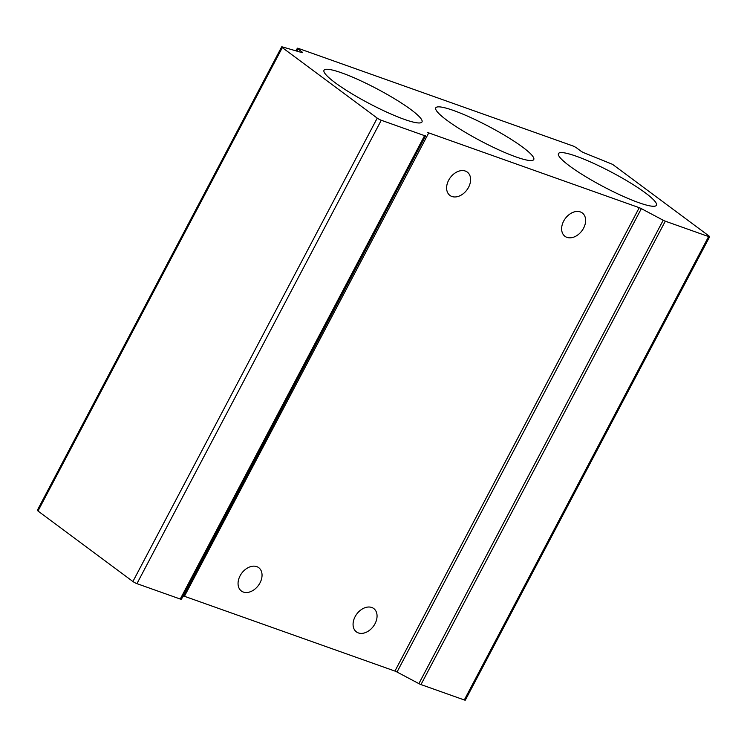 <?xml version="1.0" encoding="UTF-8"?>
<svg xmlns="http://www.w3.org/2000/svg" width="747" height="747" viewBox="0 0 747 747"><rect width="100%" height="100%" fill="white"/><g stroke="black" fill="none" stroke-linecap="round" stroke-linejoin="round"><path stroke-width="1.12" d="M375.013 623.745A14.538 10.337 -53.4 0 1 356.394 631.878A14.538 10.337 -53.4 0 1 355.114 616.667A14.538 10.337 -53.4 0 1 373.733 608.534A14.538 10.337 -53.4 0 1 375.013 623.745M260.003 582.875A14.538 10.337 -53.4 0 1 241.374 591.008A14.538 10.337 -53.4 0 1 240.095 575.806A14.538 10.337 -53.4 0 1 258.714 567.673A14.538 10.337 -53.4 0 1 260.003 582.875M583.584 228.171A14.538 10.337 -53.4 0 1 564.956 236.304A14.538 10.337 -53.4 0 1 563.677 221.093A14.538 10.337 -53.4 0 1 582.296 212.96A14.538 10.337 -53.4 0 1 583.584 228.171M468.565 187.301A14.538 10.337 -53.4 0 1 449.937 195.434A14.538 10.337 -53.4 0 1 448.658 180.223A14.538 10.337 -53.4 0 1 467.286 172.09A14.538 10.337 -53.4 0 1 468.565 187.301M335.076 82.646A55.39 8.301 27.8 0 0 387.665 112.554A55.39 8.301 27.8 0 0 421.98 121.985A55.39 8.301 27.8 0 0 410.925 109.594A55.39 8.301 27.8 0 0 358.121 79.584A55.39 8.301 27.8 0 0 323.983 70.321A55.39 8.301 27.8 0 0 335.076 82.646M446.837 120.23A55.39 8.301 27.8 0 0 499.426 150.147A55.39 8.301 27.8 0 0 533.741 159.569A55.39 8.301 27.8 0 0 522.676 147.178A55.39 8.301 27.8 0 0 469.872 117.167A55.39 8.301 27.8 0 0 435.744 107.904A55.39 8.301 27.8 0 0 446.837 120.23M569.531 165.946A55.39 8.301 27.8 0 0 622.13 195.863A55.39 8.301 27.8 0 0 656.436 205.294A55.39 8.301 27.8 0 0 645.38 192.903A55.39 8.301 27.8 0 0 592.576 162.893A55.39 8.301 27.8 0 0 558.448 153.621A55.39 8.301 27.8 0 0 569.531 165.946M665.297 221.187L420.981 684.579A3.231 0.486 -152.2 0 1 418.88 683.626L663.196 220.234A3.231 0.486 27.8 0 0 665.297 221.187L708.614 236.575A3.231 0.486 27.8 0 0 709.65 236.734A3.231 0.486 27.8 0 0 709.006 236.005L612.559 164.349L584.257 152.902A3.231 0.486 -152.2 0 1 580.634 150.922L576.693 147.99A3.231 0.486 27.8 0 0 572.65 145.852L298.38 48.396A3.231 0.486 27.8 0 0 297.353 48.247A3.231 0.486 27.8 0 0 297.997 48.966L296.858 51.113M418.88 683.626L397.03 672.029A3.231 0.486 27.8 0 0 394.93 671.077L184.425 596.283A3.231 0.486 27.8 0 0 183.398 596.125L181.297 599.206A3.231 0.486 -152.2 0 1 180.26 599.047L424.585 135.655A3.231 0.486 27.8 0 0 425.613 135.814L181.297 599.206M301.62 52.495L301.937 51.888A3.231 0.486 -152.2 0 1 302.582 52.607A3.231 0.486 -152.2 0 1 301.909 52.579L282.347 46.912A3.231 0.486 27.8 0 0 281.666 46.884A3.231 0.486 27.8 0 0 282.31 47.603L377.226 118.119A3.231 0.486 27.8 0 0 381.259 120.258L136.944 583.65L180.26 599.047M136.944 583.65A3.231 0.486 -152.2 0 1 132.91 581.511L377.226 118.119M282.31 47.603L37.994 510.995L132.91 581.511M37.994 510.995A3.231 0.486 -152.2 0 1 37.35 510.266L281.666 46.884M709.65 236.734L465.334 700.116A3.231 0.486 -152.2 0 1 464.298 699.967L708.614 236.575M420.981 684.579L464.298 699.967M381.259 120.258L424.585 135.655M183.398 596.125L425.613 135.814M427.714 132.733A3.231 0.486 -152.2 0 1 428.741 132.891L184.425 596.283M394.93 671.077L639.245 207.685L428.741 132.891M639.245 207.685A3.231 0.486 -152.2 0 1 641.346 208.637L397.03 672.029M663.196 220.234L641.346 208.637M301.937 51.888L297.997 48.966M295.971 50.861L297.353 48.247"/></g></svg>

